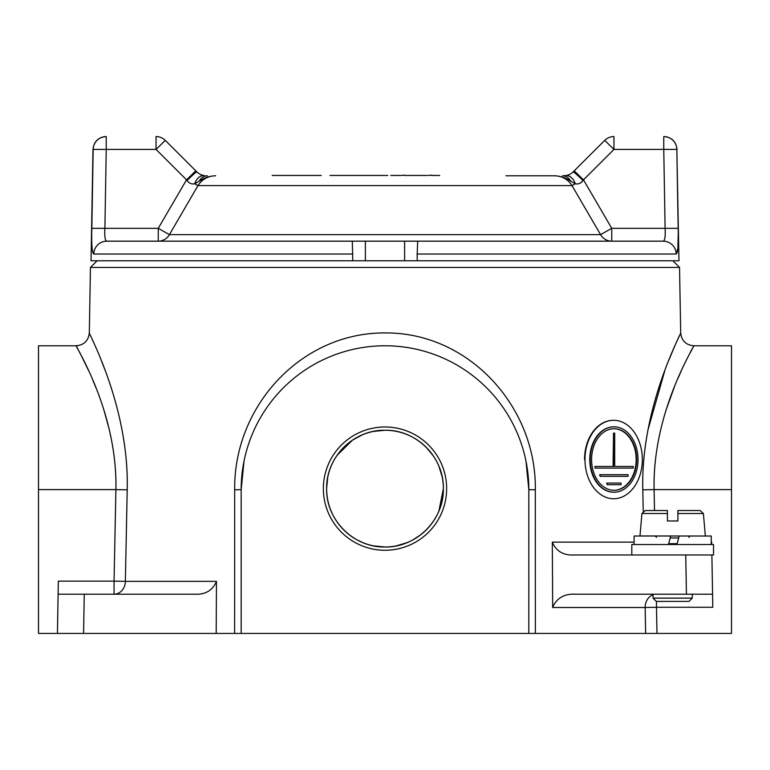 <?xml version="1.0" encoding="UTF-8"?>
<svg xmlns="http://www.w3.org/2000/svg" width="770" height="770" viewBox="0 0 770 770"><rect width="100%" height="100%" fill="white"/><g stroke="black" fill="none" stroke-linecap="round" stroke-linejoin="round"><path stroke-width="1.16" d="M685.743 554.978L574.42 554.978C563.611 555.603 556.238 551.32 552.321 542.138L552.668 607.28C556.806 597.982 564.391 593.622 575.411 594.209L686.426 594.209L685.743 554.978L711.884 554.978L712.799 607.28L656.473 607.28L656.993 633.431L731.5 633.431L731.5 345.778L693.76 345.778C685.926 345.027 681.566 340.744 680.69 332.929L679.544 267.44L90.456 267.44L89.31 332.929C88.434 340.744 84.074 345.027 76.24 345.778L77.76 348.627M446.639 488.623A61.639 61.639 0 0 1 385 550.261A61.639 61.639 0 0 1 323.361 488.623A61.639 61.639 0 0 1 385 426.984A61.639 61.639 0 0 1 446.639 488.623M438.91 511.01L443.366 488.623A58.366 58.366 0 0 0 385 430.257A58.366 58.366 0 0 0 326.634 488.623A58.366 58.366 0 0 0 385 546.998A58.366 58.366 0 0 0 443.366 488.623C444.069 519.971 416.281 547.711 385 546.998C353.757 547.73 325.874 519.914 326.634 488.623C325.931 457.332 353.651 429.554 385 430.257C416.387 429.564 444.078 457.361 443.366 488.623L443.337 486.804M357.472 540.097L362.603 542.523M373.614 545.872L385 546.998M396.425 545.863L407.426 542.513M412.566 540.078L420.67 534.832M423.105 532.84L426.32 529.847M240.846 633.431L234.629 633.431L234.677 489.836C233.56 406.82 300.666 332.505 385 332.929C468.949 332.245 536.565 406.916 535.323 489.836L535.371 633.431L241.174 633.431L241.174 489.605A143.826 143.826 0 0 1 385 345.778A143.826 143.826 0 0 1 528.826 489.605L525.977 461.105M656.993 633.431L528.826 633.431L528.826 489.605L535.323 489.836M645.664 633.431L645.154 607.511L552.668 607.511M643.229 511.184L642.796 489.836C640.563 406.733 681.893 332.37 680.69 332.929C681.835 332.38 640.553 406.993 642.796 489.836L654.096 489.605C652.325 411.103 695.339 345.162 693.76 345.778C695.406 345.162 652.354 410.824 654.096 489.605L731.5 489.605M679.15 336.221L677.34 340.186M674.953 345.557L668.601 360.707M664.943 370.158L647.878 430.257M535.371 620.562L535.362 613.825M442.153 476.774L438.9 466.235M433.529 456.196L426.32 447.399M426.07 447.149L422.018 443.501M417.542 440.171L413.355 437.61M385 430.257L373.45 431.412M362.324 434.838L352.679 440.026M352.535 440.113L337.077 455.301M333.545 461.076L332.217 463.713M327.76 477.208L326.634 488.228M58.337 581.129L57.432 633.431L58.337 581.129L114.056 581.129L114.056 594.209A13.071 11.319 90 0 0 125.375 581.36L216.466 581.36L216.187 633.431L38.5 633.431L38.5 345.778L76.24 345.778M711.663 541.907L711.701 544.525L711.23 541.907M692.278 598.126L689.006 601.399L656.319 601.399L653.047 598.126L692.278 598.126L692.278 594.209L712.568 594.209L686.426 594.209M244.061 460.922L241.174 489.605L234.677 489.836M58.116 594.209L84.257 594.209L83.574 633.431M216.466 581.36C212.597 590.532 205.263 594.806 194.454 594.209L84.257 594.209M115.904 489.605L127.204 489.836C129.437 406.733 88.107 332.37 89.31 332.929C88.165 332.38 129.447 406.993 127.204 489.836L125.375 581.36L114.056 581.129L115.904 489.605C117.675 411.103 74.661 345.162 76.24 345.778C74.594 345.162 117.646 410.824 115.904 489.605L38.5 489.605M79.676 352.314L88.617 370.659M92.862 380.274L96.048 388.013M103.7 409.332L109.504 430.257M666.339 409.207L674.51 386.607M677.956 378.359L681.537 370.312M690.363 352.227L692.24 348.627M105.057 370.158L101.245 360.322M95.557 346.712L95.047 345.557M234.629 633.431L216.187 633.431M505.948 175.791L555.853 175.791M214.147 175.791L215.658 175.791C208.054 175.935 202.163 179.208 197.986 185.599L169.429 234.629L600.571 234.629L572.014 185.599C567.846 179.218 561.956 175.945 554.342 175.791C560.454 175.974 565.969 177.793 570.878 181.248L575.334 183.789L572.014 185.599L197.986 185.599L194.666 183.789C191.749 184.415 189.199 183.347 186.995 180.584L186.523 179.843L195.763 170.825M678.226 233.493L677.898 248.412L676.214 254.013C677.966 252.801 678.611 244.234 678.158 228.324L676.84 149.409L678.967 260.78L365.384 260.78L365.384 241.174L106.741 241.174C105.067 240.5 104.451 236.226 104.903 228.324L91.842 228.324C91.389 244.273 92.044 252.839 93.786 254.013A13.071 12.955 90 0 1 106.741 241.174L352.314 241.174L352.756 260.78L91.033 260.78L92.977 149.409C93.853 141.593 98.214 137.31 106.048 136.569L106.231 136.569A13.071 13.071 90 0 0 93.16 149.409L92.977 149.409M91.842 228.324L93.16 149.409L106.231 149.409L104.903 228.324L158.254 228.324L169.429 234.629A13.071 12.898 -90 0 1 158.254 241.174L158.254 228.324L186.523 179.843L156.041 149.409L165.28 140.4A13.071 13.061 90 0 0 156.041 136.569L156.041 149.409L106.231 149.409L106.231 136.569M92.727 175.56L92.275 202.183M606.288 241.174L605.114 241.174M600.831 241.174L588.809 241.174M574.237 170.825L583.477 179.843L611.746 228.324L600.571 234.629A13.071 12.898 -90 0 0 611.746 241.174L663.259 241.174A13.071 12.955 90 0 1 676.214 254.013L417.157 254.013L417.686 241.174L663.259 241.174C664.934 240.49 665.55 236.207 665.097 228.324L678.158 228.324M185.368 241.174L184.598 241.174M677.725 202.183L677.273 175.56M417.244 260.78L417.157 254.013M611.746 241.174L611.746 228.324L665.097 228.324L663.769 149.409L676.84 149.409A13.071 13.071 -90 0 0 663.769 136.569L663.952 136.569C671.787 137.31 676.147 141.593 677.023 149.409M365.384 241.174L417.686 241.174M570.878 181.248A13.071 10.193 90 0 0 562.601 175.791L565.392 175.618A13.071 8.749 81.4 0 1 565.575 175.589L565.575 175.589A13.071 8.749 81.4 0 1 575.334 183.789C578.251 184.415 580.801 183.347 583.005 180.584L584.642 178.678M215.658 175.791C209.546 175.974 204.031 177.793 199.122 181.248L194.666 183.789A13.071 8.749 -81.4 0 1 204.425 175.589L204.425 175.589C201.548 175.214 199.045 173.991 196.889 171.931L196.889 171.931A13.071 0.914 -45.2 0 1 196.908 171.96M207.399 175.791A13.071 10.193 -90 0 0 199.122 181.248L204.021 178.476M579.425 183.481L581.417 182.384M186.995 180.584A13.071 0.914 -45.2 0 1 196.889 171.931L165.28 140.39A13.071 13.071 0 0 0 156.041 136.569A13.071 13.071 0 0 1 165.28 140.39M573.092 171.96A13.071 0.914 45.2 0 1 573.111 171.931L573.111 171.931A13.071 0.914 45.2 0 1 583.005 180.584M663.769 136.569L663.769 149.409L613.96 149.409L613.96 136.569A13.071 13.061 -90 0 0 604.729 140.39L613.96 149.409L583.477 179.843M365.384 260.78L352.756 260.78M668.639 543.668L677.138 543.668M634.085 544.525L634.085 536.026L711.23 536.026L711.23 544.525M667.426 510.529L645.193 510.529L667.426 510.529L667.426 513.513L641.939 513.513L639.976 535.959L705.349 536.026M677.889 513.513L703.385 513.513L700.132 510.529L677.889 510.529L677.889 520.982L667.426 520.982L667.426 513.513M668.408 544.525L670.689 536.026M679.188 536.026L676.907 544.525M631.804 554.978L631.804 544.525L713.521 544.525L713.521 554.978L711.884 554.978M272.224 175.464L321.254 175.464M343.641 175.464L329.974 175.464M387.83 175.464L359.956 175.464M359.234 175.464L343.747 175.464M400.246 175.464L390.775 175.464M404.356 175.464L411.045 175.464M404.356 175.137L400.631 175.464M426.994 175.464L411.498 175.464M431.71 175.464L439.708 175.464M431.71 175.137L427.985 175.464M613.882 428.736A30.79 22.523 -90 0 1 636.174 459.526A30.79 22.523 -90 0 1 613.882 490.317M591.581 459.526A30.79 22.523 90 0 0 614.104 490.317A30.79 22.523 90 0 0 636.626 459.526A30.79 22.523 90 0 0 614.104 428.736A30.79 22.523 90 0 0 591.581 459.526M638.012 459.526A32.687 23.909 90 0 0 614.104 426.84A32.687 23.909 90 0 0 590.195 459.526A32.687 23.909 90 0 0 614.104 492.213A32.687 23.909 90 0 0 638.012 459.526M613.882 426.84A32.687 23.909 90 0 0 613.661 426.84A32.687 23.909 90 0 0 589.753 459.526A32.687 23.909 90 0 0 613.661 492.213A32.687 23.909 90 0 0 613.882 492.213M613.43 420.295A39.222 28.692 90 0 0 613.209 420.295A39.222 28.692 90 0 0 584.526 459.526M642.344 459.526A39.222 28.692 90 0 0 613.661 420.295A39.222 28.692 90 0 0 584.969 459.526A39.222 28.692 90 0 0 613.661 498.748A39.222 28.692 90 0 0 642.344 459.526M600.138 476.322L599.695 474.695L628.07 474.695L628.07 476.322L600.138 476.322L600.138 474.695M607.174 484.696L606.721 483.06L621.034 483.06L621.034 484.696L607.174 484.696L607.174 483.06M614.701 466.456L633.229 466.456L633.229 468.093L594.979 468.093L594.979 466.456L613.507 466.456L613.507 433.115L614.701 433.115L614.701 466.456L632.786 466.456M594.979 468.093L594.979 466.456M613.064 466.456L613.507 433.115M653.047 594.815A13.071 11.319 -90 0 0 645.144 607.28A13.071 11.319 -90 0 0 645.154 607.511L656.473 607.28L656.473 601.399M552.321 542.138L634.085 542.138M654.096 489.605L654.519 510.529M352.843 254.013L93.786 254.013M404.616 260.78L404.616 241.174M670.16 537.98L678.659 537.98M672.893 260.78L679.544 267.44M97.107 260.78L90.456 267.44M196.889 171.931L195.763 170.815M565.575 175.589L562.601 175.791L565.575 175.589C568.452 175.214 570.955 173.991 573.111 171.931L604.72 140.39A13.071 13.071 0 0 1 613.96 136.569A13.071 13.071 0 0 0 604.72 140.39M573.111 171.931L574.237 170.815M688.813 537.325L690.122 536.026M656.502 537.325L655.203 536.026M703.385 513.513L705.349 535.959M641.939 513.513L645.193 510.529M653.047 598.126L653.047 594.209"/></g></svg>
